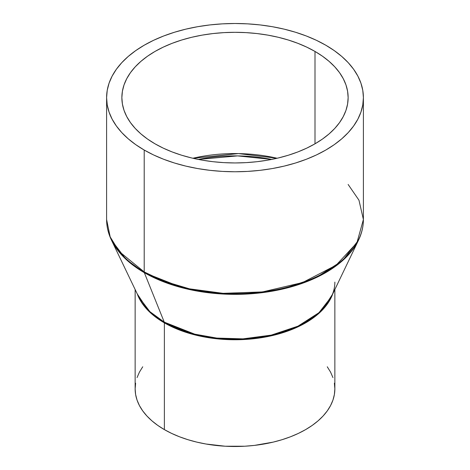 <?xml version="1.0" encoding="UTF-8"?>
<svg xmlns="http://www.w3.org/2000/svg" width="470" height="470" viewBox="0 0 470 470"><rect width="100%" height="100%" fill="white"/><g stroke="black" fill="none" stroke-linecap="round" stroke-linejoin="round"><path stroke-width="0.7" d="M271.66 159.424L237.609 155.899L198.34 159.424A112.671 65.054 180 0 1 271.66 159.424M192.894 158.255L238.49 153.59L277.106 158.255A113.135 65.318 0 0 0 192.894 158.255M164.383 429.615A99.863 57.657 0 0 0 273.217 442.111A99.863 57.657 0 0 0 334.863 388.843L334.382 394.495L332.948 400.093L330.563 405.581L327.261 410.909L323.072 416.021L318.037 420.873L312.197 425.421L305.618 429.615L298.356 433.411L290.483 436.783L282.076 439.691L273.217 442.111L254.482 445.39L244.788 446.224L225.212 446.224L206.013 444.015L196.783 442.111L187.924 439.691L179.517 436.783L171.644 433.411L164.383 429.615L164.383 322.872L164.383 429.615L157.803 425.421L151.963 420.873L146.928 416.021L142.739 410.909L139.437 405.581L137.052 400.093L135.619 394.495L135.137 388.843A99.863 57.657 0 0 0 164.383 429.615M332.725 293.973A99.863 57.657 180 0 1 263.464 337.366A99.863 57.657 180 0 1 164.383 322.872L148.732 311.146L137.275 293.973A99.863 57.657 180 0 0 164.383 322.872A2.855 1.645 120 0 0 164.253 322.126A2.855 1.645 -60 0 1 164.383 322.872L195.831 335.139L218.756 338.993L245.933 339.411L274.944 334.946L301.705 325.011L321.827 310.582L332.725 293.973M348.135 184.457L358.963 200.197L363.398 219.513L356.912 242.773L336.097 265.209L302.568 282.546L262.46 291.929L223.103 293.327L189.486 288.833L163.343 281.025L144.208 271.93A2.855 1.645 120 0 0 144.337 272.682L183.353 288.092L211.623 293.121L245.211 294.126L281.459 289.332L315.693 277.858L342.595 260.597L358.563 240.088A128.216 74.025 180 0 1 144.337 272.682A128.216 74.025 180 0 1 111.437 240.088L138.579 296.693L149.895 311.651L164.253 322.126A100.051 57.763 0 0 0 331.421 296.693C333.718 291.882 334.863 287.017 334.863 282.1M106.602 97.631L106.602 219.513A128.398 74.131 0 0 0 144.208 271.93L144.208 150.048A128.398 74.131 180 0 1 106.602 97.631A128.398 74.131 180 0 1 185.862 29.14A128.398 74.131 180 0 1 325.792 45.214L316.457 40.326L306.334 35.99L295.524 32.254L284.139 29.14L272.271 26.69L260.051 24.922L247.584 23.858L235 23.5L222.416 23.858L209.949 24.922L197.729 26.69L185.862 29.14L174.476 32.254L163.666 35.99L153.543 40.326L144.208 45.214L135.748 50.601L128.239 56.447L121.765 62.686L116.378 69.26L112.13 76.111L109.069 83.166L107.219 90.363L106.602 97.631L107.219 104.898L109.069 112.089L112.13 119.151L116.378 125.995L121.765 132.575L128.239 138.815L135.748 144.66L144.208 150.048L153.543 154.936L163.666 159.265L174.476 163.008L185.862 166.116L197.729 168.566L209.949 170.334L222.416 171.403L235 171.762L247.584 171.403L260.051 170.334L272.271 168.566L284.139 166.116L295.524 163.008L306.334 159.265L316.457 154.936L325.792 150.048L334.252 144.66L341.761 138.815L348.235 132.575L353.622 125.995L357.87 119.151L360.931 112.089L362.781 104.898L363.398 97.631L362.781 90.363L360.931 83.166L357.87 76.111L353.622 69.26L348.235 62.686L341.761 56.447L334.252 50.601L325.792 45.214A128.398 74.131 180 0 1 363.398 97.631A128.398 74.131 180 0 1 284.139 166.116A128.398 74.131 180 0 1 144.208 150.048L144.208 271.93L119.139 251.462L110.18 236.892L106.602 219.513C106.614 226.534 108.229 233.39 111.437 240.088L125.937 259.258L144.337 272.682L164.253 322.126L144.337 272.682A2.855 1.645 -60 0 1 144.208 271.93A128.398 74.131 0 0 0 284.139 288.004A128.398 74.131 0 0 0 363.398 219.513C363.386 226.534 361.771 233.39 358.563 240.088L331.421 296.693L318.96 312.697L297.968 326.168L271.255 335.116L242.966 338.858L216.758 338.071L194.697 334.147L164.253 322.126A100.051 57.763 0 0 1 138.579 296.693M155 143.814A113.135 65.318 180 0 1 121.865 97.631A113.135 65.318 180 0 1 191.707 37.283A113.135 65.318 180 0 1 315 51.442L315 143.814L315 51.442A113.135 65.318 180 0 1 348.135 97.631A113.135 65.318 180 0 1 278.293 157.973A113.135 65.318 180 0 1 155 143.814L147.545 139.067L140.935 133.921L135.225 128.422L130.478 122.623L126.741 116.589L124.039 110.374L122.412 104.035L121.865 97.631L122.412 91.227L124.039 84.888L126.741 78.672L130.478 72.633L135.225 66.84L140.935 61.341L147.545 56.194L155 51.442L163.231 47.141L172.149 43.322L181.667 40.026L191.707 37.283L202.159 35.127L212.928 33.57L223.914 32.63L235 32.312L246.086 32.63L257.072 33.57L267.841 35.127L278.293 37.283L288.333 40.026L297.851 43.322L306.769 47.141L315 51.442L322.455 56.194L329.065 61.341L334.775 66.84L339.522 72.633L343.259 78.672L345.961 84.888L347.589 91.227L348.135 97.631L347.589 104.035L345.961 110.374L343.259 116.589L339.522 122.623L334.775 128.422L329.065 133.921L322.455 139.067L315 143.814L306.769 148.121L297.851 151.939L288.333 155.235L278.293 157.973L267.841 160.135L257.072 161.692L246.086 162.632L235 162.949L223.914 162.632L212.928 161.692L202.159 160.135L191.707 157.973L181.667 155.235L172.149 151.939L163.231 148.121L155 143.814M327.261 366.782L330.563 372.105L332.948 377.598M334.382 383.191L334.863 388.843L334.863 289.508M135.137 289.508L135.137 388.843L135.619 383.191M137.052 377.598L139.437 372.105L142.739 366.782M363.398 219.513L363.398 97.631"/></g></svg>
